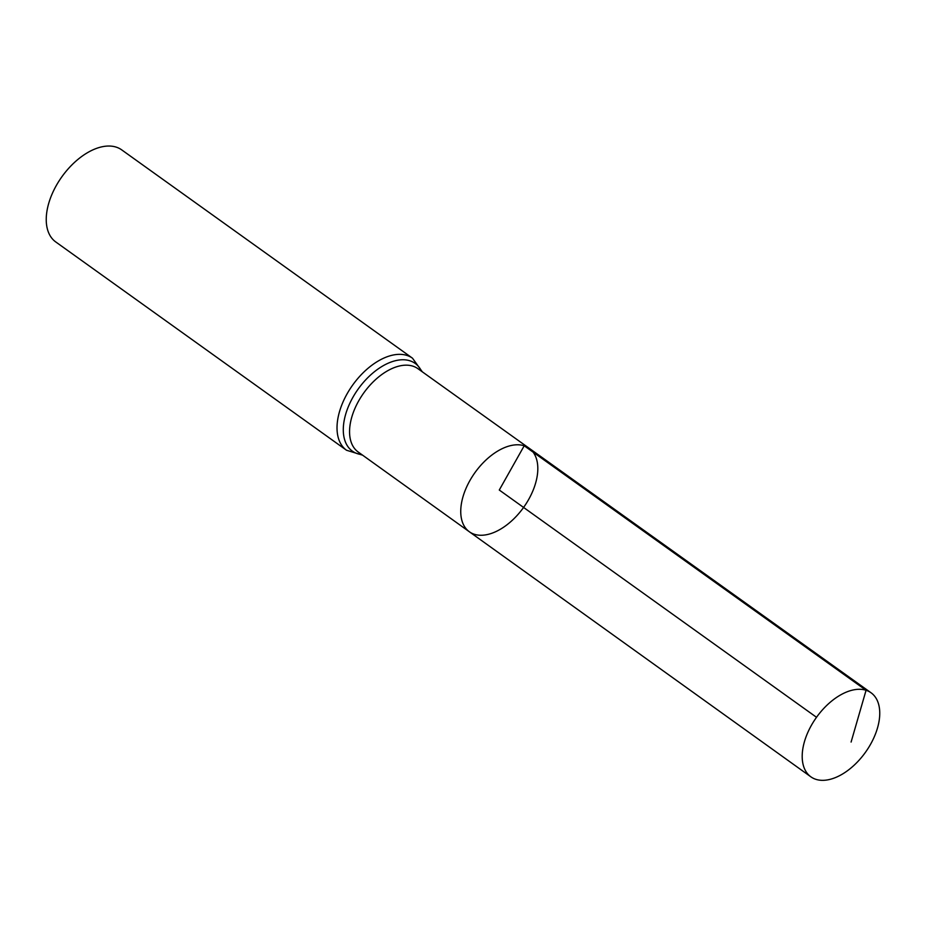 <?xml version="1.0" encoding="UTF-8"?>
<svg xmlns="http://www.w3.org/2000/svg" width="926" height="926" viewBox="0 0 926 926"><rect width="100%" height="100%" fill="white"/><g stroke="black" fill="none" stroke-linecap="round" stroke-linejoin="round"><path stroke-width="1.39" d="M469.355 531.767L358.154 451.981A51.254 29.84 125.6 0 1 361.117 396.849A51.254 29.84 125.6 0 1 412.892 366.164A51.254 29.84 125.6 0 1 417.858 368.641L529.174 448.253A51.358 29.898 125.6 0 0 524.209 445.776A51.358 29.898 125.6 0 0 472.318 476.531A51.358 29.898 125.6 0 0 469.355 531.767A51.358 29.898 125.6 0 0 523.584 507.436A51.358 29.898 125.6 0 0 529.174 448.253A51.358 29.898 125.6 0 0 524.209 445.776A51.358 29.898 125.6 0 0 472.318 476.531A51.358 29.898 125.6 0 0 469.355 531.767L810.863 776.821A51.682 30.083 125.6 0 0 815.887 779.333A51.682 30.083 125.6 0 0 868.113 748.37A51.682 30.083 125.6 0 0 871.065 692.787A51.682 30.083 125.6 0 0 866.065 690.287A51.682 30.083 125.6 0 0 813.85 721.238A51.682 30.083 125.6 0 0 810.863 776.821M346.532 450.256A56.625 32.966 125.6 0 1 349.773 389.36A56.625 32.966 125.6 0 1 406.989 355.445A56.625 32.966 125.6 0 1 412.487 358.188L121.7 149.873A56.625 32.966 125.6 0 0 116.201 147.13A56.625 32.966 125.6 0 0 58.998 181.045A56.625 32.966 125.6 0 0 55.745 241.941L346.532 450.256L362.61 455.175M816.512 717.291L499.276 490.028L524.209 445.776L866.065 690.287L851.098 742.062M421.561 371.291A53.94 31.403 125.6 0 0 409.94 360.804A53.94 31.403 125.6 0 0 351.232 400.437A53.94 31.403 125.6 0 0 361.846 454.631M412.487 358.188L422.314 371.824M529.174 448.253L871.065 692.787"/></g></svg>
